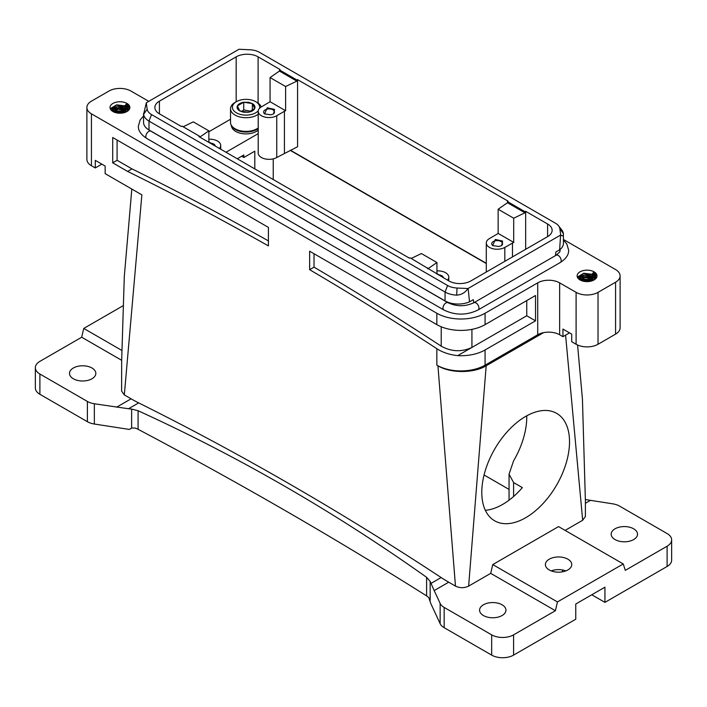 <?xml version="1.0" encoding="UTF-8"?>
<svg xmlns="http://www.w3.org/2000/svg" width="707" height="707" viewBox="0 0 707 707"><rect width="100%" height="100%" fill="white"/><g stroke="black" fill="none" stroke-linecap="round" stroke-linejoin="round"><path stroke-width="1.06" d="M564.151 420.577A62.03 35.81 120 0 0 556.674 413.365A62.03 35.81 120 0 0 499.363 441.716A62.03 35.81 120 0 0 487.167 513.591A62.03 35.81 120 0 0 494.644 520.803A62.03 35.81 120 0 0 551.946 492.443A62.03 35.81 120 0 0 564.151 420.577M526.742 415.822A62.03 35.81 -60 0 1 513.591 460.84L509.049 474.158L513.591 482.554L522.367 487.618A62.03 35.81 120 0 1 485.347 510.313M559.644 334.764L559.644 282.853L576.099 292.353A15.51 8.952 0 0 0 598.025 292.353L615.567 282.226A15.51 8.952 0 0 0 620.11 275.889L620.11 327.801A15.51 8.952 0 0 1 615.567 334.137L598.025 344.265A15.51 8.952 0 0 1 576.099 344.265L571.707 341.728L571.707 334.137L562.94 329.073L562.94 336.665L559.644 334.764A15.51 8.952 0 0 0 543.595 332.644L486.177 365.793L468.635 586.103L490.702 573.359L492.761 564.575L558.548 526.591L623.247 563.947L557.452 601.931L555.402 610.715L513.591 634.851L513.591 655.106L575.763 619.217L575.763 604.017L604.936 587.181L604.936 602.373L591.777 594.773M565.132 530.391L582.674 520.264L565.591 335.136M525.654 249.306L525.654 211.313L547.589 223.978A15.51 8.952 180 0 1 552.132 230.305A15.51 8.952 180 0 1 547.589 236.642L470.827 280.953A15.51 8.952 180 0 1 448.901 280.953L410.14 257.816L409.424 258.161L198.888 136.61L199.489 136.204L182.061 126.138L181.345 126.482L159.411 113.827A15.51 8.952 180 0 1 154.868 107.491A15.51 8.952 180 0 1 159.411 101.163L159.411 113.827M290.162 150.317L486.292 263.543M273.238 158.863L273.238 179.534M484.074 474.98L509.049 489.403M555.402 610.715L490.702 573.359M468.635 586.103C464.252 588.189 459.859 588.189 455.476 586.103L448.706 582.197L434.195 590.575L440.143 603.407A15.51 8.952 0 0 0 444.164 607.428L444.164 627.683L491.665 655.106A15.51 8.952 0 0 0 513.591 655.106M513.591 634.851A15.51 8.952 0 0 1 491.665 634.851L444.164 607.428M502.076 615.541A13.186 7.609 0 0 0 505.938 610.159A13.186 7.609 0 0 0 497.808 603.133A13.186 7.609 0 0 0 483.438 604.777A13.186 7.609 0 0 0 479.576 610.159A13.186 7.609 0 0 0 487.715 617.193A13.186 7.609 0 0 0 502.076 615.541M557.452 601.931L492.761 564.575M585.387 499.54L612.651 503.817A15.51 8.952 0 0 1 619.606 506.132L667.108 533.555A15.51 8.952 0 0 1 671.65 539.892L671.65 560.147A15.51 8.952 0 0 1 667.108 566.475L604.936 602.373M577.575 345.016L582.435 399.146L585.387 500.6L585.396 516.463L582.674 520.264M671.65 539.892A15.51 8.952 0 0 1 667.108 546.219L625.306 570.355L623.247 563.947M633.666 539.574A13.186 7.609 0 0 0 637.528 534.192A13.186 7.609 0 0 0 629.389 527.157A13.186 7.609 0 0 0 615.019 528.809A13.186 7.609 0 0 0 611.166 534.192A13.186 7.609 0 0 0 619.297 541.217A13.186 7.609 0 0 0 633.666 539.574M183.14 126.765L193.303 121.869L208.857 130.848L208.857 142.372M427.868 268.81L436.935 262.527L436.935 274.051M427.567 267.882L427.567 268.642M258.214 133.641L225.975 152.252M254.812 168.902L254.812 151.174L243.844 157.511L243.844 154.974L237.269 158.775M208.857 131.749L230.535 119.236M440.143 603.407L440.143 623.671L430.775 603.486L428.831 597.689A15.51 8.952 180 0 0 426.613 595.886A4652.193 2685.92 0 0 0 138.086 429.299A15.51 8.952 0 0 0 134.966 428.027L131.626 428.035L131.626 409.07L138.086 410.732C238.48 456.51 334.658 512.036 426.613 577.31L426.613 595.886M148.868 101.295A15.51 8.952 0 0 1 147.356 100.527L130.901 91.035A15.51 8.952 0 0 0 108.975 91.035L91.433 101.163A15.51 8.952 0 0 0 86.89 107.491L86.89 159.402A15.51 8.952 0 0 0 91.433 165.738L95.268 167.957L95.268 160.356L105.14 166.057L105.14 173.648L141.868 194.858L124.326 394.913L131.095 398.819A155.072 89.533 -120 0 0 138.652 402.884A3101.459 1790.637 -120 0 1 441.15 577.531L430.996 583.39L434.195 590.575M430.996 583.39L430.156 581.428L426.613 577.31M199.489 136.204L199.489 136.964M447.478 280.14A10.852 6.266 0 0 0 448.786 277.162A10.852 6.266 0 0 0 436.935 270.914M444.049 278.16L436.935 273.529M440.143 623.671A15.51 8.952 0 0 0 444.164 627.683M138.652 402.884L128.506 408.743L131.626 409.07M208.857 139.235A10.852 6.266 180 0 1 220.708 145.474A10.852 6.266 180 0 1 219.4 148.461M443.351 277.754A5.426 3.137 0 0 0 438.216 274.784M128.506 408.743L94.349 403.768A15.51 8.952 180 0 1 87.394 401.443L39.892 374.021A15.51 8.952 180 0 1 35.35 367.693A15.51 8.952 180 0 1 39.892 361.357L81.694 337.221L121.675 360.305M87.394 401.443L87.394 421.708A15.51 8.952 0 0 0 94.349 424.023L129.31 429.432L131.626 428.035M131.838 427.974L129.31 429.432M35.35 367.693L35.35 387.949A15.51 8.952 0 0 0 39.892 394.285L87.394 421.708M497.145 234.105L498.143 233.416L513.697 242.395L504.825 247.406A10.852 6.266 180 0 1 492.991 248.758A10.852 6.266 180 0 1 486.292 242.969A10.852 6.266 180 0 1 489.474 238.542L497.145 234.105M498.143 209.237L507.511 202.741L507.511 201.601L524.939 211.658L524.939 212.798L513.697 218.216L498.143 209.237L498.143 233.416M507.511 201.601L508.112 201.186L297.576 79.635L297.576 146.747L276.746 157.511A10.852 6.266 180 0 1 264.913 158.863A10.852 6.266 180 0 1 258.214 153.074L258.214 111.291A10.852 6.266 180 0 1 261.396 106.863L270.065 101.737L285.61 110.716L284.417 111.291L284.417 153.074M159.411 101.163L236.173 56.843A15.51 8.952 180 0 1 258.099 56.843L280.034 69.507L279.433 71.062L270.065 77.558L270.065 101.737M512.495 256.897L512.495 242.969M495.36 239.452L492.646 245.568L498.939 246.496L501.643 245.568L502.615 241.096L495.36 239.452M276.746 157.511L276.746 115.727L284.417 111.291M276.746 115.727A10.852 6.266 180 0 1 264.913 117.079A10.852 6.266 180 0 1 258.214 111.291M267.281 107.773L264.568 113.889L270.861 114.817L273.565 113.889L274.537 109.417L267.281 107.773M501.29 245.753A5.426 3.137 0 0 0 502.571 243.729A5.426 3.137 0 0 0 495.616 240.725A5.426 3.137 0 0 0 491.719 243.729A5.426 3.137 0 0 0 493.009 245.753M273.211 114.074A5.426 3.137 0 0 0 274.493 112.051A5.426 3.137 0 0 0 267.538 109.046A5.426 3.137 0 0 0 263.64 112.051A5.426 3.137 0 0 0 264.931 114.074M567.889 569.948A13.186 7.609 180 0 1 553.519 571.601A13.186 7.609 180 0 1 545.389 564.566A13.186 7.609 180 0 1 549.242 559.193A13.186 7.609 180 0 1 563.612 557.54A13.186 7.609 180 0 1 571.751 564.566A13.186 7.609 180 0 1 567.889 569.948M551.248 570.903A13.186 7.609 180 0 1 565.883 570.903M543.595 332.644A15.51 8.952 0 0 0 537.718 334.764L537.718 282.853A15.51 8.952 0 0 1 559.644 282.853M86.89 107.491A15.51 8.952 0 0 0 91.433 113.827L436.838 313.245A34.113 19.699 0 0 0 485.082 313.245L537.718 282.853M309.639 269.685L309.639 251.197L436.838 324.637A34.113 19.699 180 0 0 485.082 324.637L535.526 295.517L535.526 320.837L526.75 315.773L457.703 355.639C449.608 354.755 442.653 352.448 436.838 348.71A3101.459 1790.637 60 0 0 309.639 269.685L314.023 267.149L314.023 253.733M486.177 365.793C473.619 373.42 450.492 373.42 437.933 365.793L436.838 365.157A34.113 19.699 0 0 0 485.082 365.157L485.082 349.965L535.526 320.837M485.082 365.157L537.718 334.764M485.082 349.965A34.113 19.699 180 0 1 457.703 355.639M590.734 281.218L582.727 281.05M592.873 279.459L580.588 279.221M592.873 276.932L580.588 276.693M592.873 274.396L583.832 273.238L577.345 277.064M596.584 277.506A9.925 5.727 0 0 0 596.982 275.889A9.925 5.727 0 0 0 588.471 270.215A9.925 5.727 0 0 0 577.539 274.281A9.925 5.727 0 0 0 577.133 275.889A9.925 5.727 0 0 0 585.652 281.563A9.925 5.727 0 0 0 596.584 277.506M592.934 280.511L592.307 274.016L593.35 272.504L593.871 272.389L596.947 276.375M592.307 274.016L594.781 277.471M143.548 113.42L143.548 122.373A18.612 10.746 0 0 0 149 129.964L149 121.1A18.612 10.746 0 0 1 143.609 114.375L146.287 102.824A18.612 10.746 0 0 1 146.411 102.709L238.86 49.34A18.612 10.746 180 0 1 239.054 49.269L249.995 49.782A15.024 8.678 180 0 1 259.407 52.291L555.472 223.226A15.024 8.678 180 0 1 558.565 225.816A15.024 8.678 180 0 1 559.82 228.661L563.391 233.557L563.452 243.288A18.612 10.746 180 0 1 559.626 249.818L560.589 235.086L468.14 288.465A18.612 10.746 0 0 1 467.946 288.536L457.005 288.023A15.024 8.678 180 0 1 447.593 285.504L151.528 114.578A15.024 8.678 180 0 1 147.18 109.143L146.287 102.824M457.005 288.023L456.713 295.146A18.612 10.746 180 0 1 445.057 292.035L149 121.1L151.528 114.578M456.713 295.146C461.485 294.81 465.224 292.61 467.946 288.536M149 129.964L445.057 300.899A18.612 10.746 0 0 0 469.528 301.836L468.14 288.465M555.437 255.74L555.852 251.992L559.626 249.818M469.528 301.836L473.292 299.662L473.814 302.861M558.565 225.816L561.835 230.04A18.612 10.746 180 0 1 563.391 233.557C563.497 235.917 562.604 236.385 560.713 234.971A18.612 10.746 180 0 1 560.589 235.086M560.713 234.971L559.82 228.661M95.268 167.957L101.843 164.157M131.997 168.902L117.088 160.295L112.705 162.822L127.614 171.43L131.997 168.902A3101.459 1790.637 60 0 1 268.413 240.893M127.614 171.43A3101.459 1790.637 60 0 1 268.413 245.903L268.413 227.398L112.705 137.503L112.705 162.822M117.088 160.295L117.088 140.03M314.023 267.149A3101.459 1790.637 60 0 1 441.221 346.174C451.437 351.777 461.68 352.192 471.923 347.429L471.923 329.365M123.61 112.82L115.603 112.652M125.749 111.061L113.465 110.822M125.749 108.533L113.465 108.295M125.749 105.997L116.708 104.839L110.221 108.666M129.461 109.108A9.925 5.727 0 0 0 129.867 107.491A9.925 5.727 0 0 0 121.348 101.817A9.925 5.727 0 0 0 110.416 105.882A9.925 5.727 0 0 0 110.018 107.491A9.925 5.727 0 0 0 118.529 113.164A9.925 5.727 0 0 0 129.461 109.108M125.811 112.113L125.183 105.617L126.226 104.106L126.747 103.991L129.832 107.977M125.183 105.617L127.658 109.072M215.273 146.075A5.426 3.137 0 0 0 210.138 143.106M215.971 146.473L208.857 141.851M122.868 305.857L83.753 328.437L81.694 337.221M121.772 350.389L83.753 328.437M250.455 111.264L243.721 109.841L241.812 111.423M252.372 103.584L248.564 102.276L243.721 102.25C240.486 102.815 238.374 104.035 237.393 105.9C236.624 107.8 237.393 109.47 239.708 110.893L243.517 112.201L248.36 112.236C251.595 111.662 253.707 110.451 254.688 108.578C255.457 106.677 254.679 105.016 252.372 103.584L243.721 102.25L237.393 105.9L239.708 110.893L248.36 112.236L254.688 108.578L252.372 103.584L252.372 110.168M243.721 102.25L243.721 109.841M259.575 108.251A13.645 7.883 0 0 0 255.687 101.667A13.645 7.883 0 0 0 236.394 101.667A13.645 7.883 0 0 0 232.948 105.025A13.645 7.883 0 0 0 241.052 114.578A13.645 7.883 0 0 0 258.249 110.76M236.394 101.667L235.078 102.427A15.51 8.952 0 0 0 231.162 106.236A15.51 8.952 -0 0 0 230.535 108.763A15.51 8.952 -0 0 0 240.954 117.221A15.51 8.952 -0 0 0 258.214 114.304M261.228 106.951A15.51 8.952 0 0 0 257.003 102.427L255.687 101.667M230.535 108.763L230.535 122.435A15.51 8.952 0 0 0 240.954 130.892A15.51 8.952 0 0 0 258.214 127.985M620.11 275.889A15.51 8.952 0 0 0 615.567 269.561L563.452 239.47M124.326 394.913L121.604 391.112L121.675 360.19L124.299 276.561L131.82 189.052M526.75 315.773L526.75 300.581M562.94 336.665L569.515 332.873M270.065 77.558L285.61 86.528L285.61 110.716M279.433 69.922L296.86 79.979L296.86 81.119L279.433 71.062M285.61 86.528L296.86 81.119M507.511 202.741L524.939 212.798M513.697 218.216L513.697 242.395M296.86 79.979L297.576 79.635M525.654 211.313L524.939 211.658M91.981 378.766A13.186 7.609 180 0 1 77.611 380.419A13.186 7.609 180 0 1 69.472 373.393A13.186 7.609 180 0 1 73.334 368.011A13.186 7.609 180 0 1 87.703 366.359A13.186 7.609 180 0 1 95.834 373.393A13.186 7.609 180 0 1 91.981 378.766M243.844 157.511L241.653 156.238M436.935 262.527L421.39 253.548L411.218 258.444M208.857 130.848L199.789 137.131M441.15 577.531A155.072 89.533 -120 0 0 448.706 582.197M437.933 365.793L455.476 586.103M486.292 263.296L290.4 150.193M231.649 125.775L231.136 124.953A15.2 8.776 180 0 1 231.083 124.794M233.045 127.322L232.771 127.525A15.2 8.776 180 0 1 232.409 127.127L232.647 126.951M234.406 128.356L234.097 128.674A15.2 8.776 180 0 1 233.628 128.312L233.593 128.365M233.929 128.02L232.771 127.525M236.014 129.266L235.714 129.69A15.2 8.776 180 0 1 235.148 129.363L235.148 129.363M236.942 130.274L237.19 129.788L236.942 130.274A15.2 8.776 180 0 0 237.587 130.539L237.826 130.026M241.211 130.945L241.149 131.555A15.2 8.776 180 0 0 241.759 131.67A15.2 8.776 180 0 0 241.909 131.688L241.927 131.069M239.814 130.636L239.664 131.21A15.2 8.776 180 0 1 238.957 131.007L239.134 130.45M257.746 128.303L258.196 128.533L257.189 129.204A15.2 8.776 180 0 1 256.641 129.531L256.111 129.24M256.685 128.948L257.189 129.204M256.049 129.275L256.614 129.567L255.474 130.176L254.9 129.779L255.439 130.141A15.2 8.776 180 0 1 254.803 130.415L254.264 130.026M250.826 130.945L251.294 131.484A15.2 8.776 180 0 1 250.543 131.626L250.101 131.078M247.883 131.325L248.219 131.935L246.628 132.015A15.2 8.776 180 0 1 245.833 132.023L244.242 131.962A15.2 8.776 180 0 1 243.464 131.891L243.385 131.255M248.625 131.263L248.997 131.856A15.2 8.776 180 0 1 248.219 131.935L247.821 131.325M245.629 131.387L245.833 132.023L245.576 131.387M246.381 131.387L246.628 132.015M244.136 131.316L244.242 131.962M252.24 130.636L252.752 131.122A15.2 8.776 180 0 0 253.46 130.91L252.929 130.45L253.504 130.936L254.803 130.415M241.184 130.936L241.149 131.555M241.131 131.573L239.664 131.21M243.349 131.255L243.464 131.891M243.438 131.917L241.909 131.688M232.4 127.136L231.781 126.279M239.116 130.441L238.957 131.007M238.939 131.025L237.587 130.539M236.925 130.291L235.714 129.69M235.139 129.381L234.097 128.674M253.521 130.954L252.938 130.45M252.178 130.654L252.752 131.122M252.735 131.149L251.294 131.484M250.039 131.087L250.543 131.626M250.517 131.652L248.997 131.856M231.613 126.739L231.613 126.756A14.6 8.431 180 0 1 231.613 126.756L231.074 124.777M257.763 130.406L256.862 131.131A14.6 8.431 180 0 1 256.323 131.458L255.2 132.032A14.6 8.431 180 0 1 254.573 132.306L253.309 132.783A14.6 8.431 180 0 1 252.62 132.996L251.241 133.349A14.6 8.431 180 0 1 250.499 133.499L249.041 133.72A14.6 8.431 180 0 1 248.272 133.8L246.77 133.888A14.6 8.431 180 0 1 245.983 133.897L244.481 133.853A14.6 8.431 180 0 1 243.703 133.791L242.227 133.605A14.6 8.431 180 0 1 241.927 133.561A14.6 8.431 180 0 1 241.476 133.482L240.071 133.163A14.6 8.431 180 0 1 239.364 132.969L238.056 132.527A14.6 8.431 180 0 1 237.419 132.271L236.244 131.723A14.6 8.431 180 0 1 235.678 131.414L234.671 130.76A14.6 8.431 180 0 1 234.203 130.397L233.381 129.673A14.6 8.431 180 0 1 233.01 129.275L232.4 128.471A14.6 8.431 180 0 1 232.143 128.047L231.755 127.207A14.6 8.431 180 0 1 231.622 126.783M590.425 500.379L585.396 503.278M667.108 546.219L667.108 566.475M430.156 581.428L430.156 600.393M491.665 634.851L491.665 655.106M138.086 429.299L138.086 410.732M94.349 403.768L94.349 424.023M504.825 261.334L504.825 247.406M485.082 324.637L485.082 313.245M583.266 281.183L590.159 281.333M582.868 281.086L590.575 281.253M580.005 279.919L593.385 280.122M580.261 279.512L593.332 279.831M581.79 280.75L591.644 280.971M579.837 277.498L593.942 277.957M579.784 279.786L585.246 277.347L592.342 278.832L593.65 279.866M592.333 279.088L593.527 279.999L589.992 278.072L586.925 277.577L583.496 277.895L579.943 279.884M580.261 276.976L593.332 277.303M579.917 279.866L585.387 277.595L592.289 279.062M577.919 278.125L583.284 273.582L593.942 275.43M579.607 279.68L583.081 275.209L592.342 276.296L594.49 278.549M592.333 276.552L594.437 278.691M593.562 272.381L596.248 278.054M577.619 277.657L583.416 273.37L593.332 274.767M579.342 278.735L584.079 275.235L592.289 276.525L586.925 275.041L583.496 275.359L581.49 276.101L579.669 277.78L579.678 279.716M147.18 109.143L143.609 114.375M447.593 285.504L445.057 292.035L445.057 300.899M563.452 240.08L566.82 243.942L568.631 250.19C568.87 254.591 566.095 258.691 560.315 262.491L478.073 309.966A4.189 2.421 -120 0 0 478.948 308.049A4.189 2.421 -120 0 0 477.119 303.842A4.189 2.421 -120 0 0 473.893 302.72L556.126 255.236L559.75 251.931L560.156 249.394M560.315 262.491A4.189 2.421 -120 0 0 561.181 260.574A4.189 2.421 -120 0 0 559.361 256.358A4.189 2.421 -120 0 0 556.126 255.236M478.073 309.966C466.664 315.481 455.255 315.481 443.846 309.966L146.685 138.404A4.189 2.421 -60 0 1 145.819 136.486A4.189 2.421 -60 0 1 147.648 132.271A4.189 2.421 -60 0 1 150.874 131.157L149.522 130.265M443.846 309.966A4.189 2.421 -60 0 1 442.98 308.049A4.189 2.421 -60 0 1 444.809 303.842A4.189 2.421 -60 0 1 448.035 302.72L150.874 131.157M441.221 346.174L441.221 326.775M116.151 112.784L123.036 112.934M115.745 112.687L123.46 112.855M112.881 111.52L126.27 111.724M113.138 111.114L126.208 111.432M114.667 112.351L124.52 112.572M112.713 109.099L126.818 109.558M112.66 111.388L118.122 108.949L125.227 110.433L126.526 111.467M125.21 110.69L126.403 111.6M113.138 108.586L126.208 108.905M126.385 111.609L122.868 109.673L119.801 109.178L116.372 109.497L112.82 111.485L118.263 109.196L125.166 110.663M110.796 109.726L116.169 105.184L126.818 107.031M112.493 111.282L115.957 106.81L125.227 107.897L127.366 110.151M125.21 108.153L127.313 110.292M126.438 103.982L129.125 109.656M110.495 109.258L116.302 104.972L126.208 106.368M112.219 110.336L116.955 106.837L125.166 108.127L119.801 106.642L116.372 106.96L114.366 107.703L112.546 109.382L112.554 111.326M576.099 344.265L576.099 292.353M598.025 344.265L598.025 292.353M615.567 334.137L615.567 282.226M125.227 105.37L125.855 112.095M126.226 104.106L128.303 110.575M91.433 165.738L91.433 113.827M592.342 273.768L592.979 280.493M593.35 272.504L595.427 278.973M436.838 365.157L436.838 348.71M436.838 324.637L436.838 313.245M39.892 374.021L39.892 394.285M131.095 398.819L116.575 407.205M562.498 569.966L562.498 571.83M236.173 56.843L236.173 101.799M258.099 56.843L258.099 103.134M547.589 223.978L547.589 236.642M513.591 482.554L513.591 496.5M239.894 130.654L239.726 131.281M241.997 131.078L241.971 131.749M237.914 130.061L237.649 130.609M236.103 129.31L235.776 129.761M257.693 128.338L258.196 128.533M254.193 130.053L254.785 130.45M250.844 130.945L251.338 131.52M248.661 131.255L249.05 131.9M246.425 131.387L246.69 132.068M244.189 131.325L244.304 132.015M220.708 145.474L220.708 149.212M448.786 277.162L448.786 280.891M486.292 242.969L486.292 272.027M594.41 278.744L592.307 276.543M560.068 251.25L560.068 249.465M127.287 110.345L125.183 108.144M146.685 138.404C140.896 134.595 138.13 130.495 138.369 126.102L140.189 119.845L143.548 116.001M448.035 302.72C456.651 306.705 465.268 306.705 473.893 302.72M509.049 500.185L509.049 474.158"/></g></svg>
